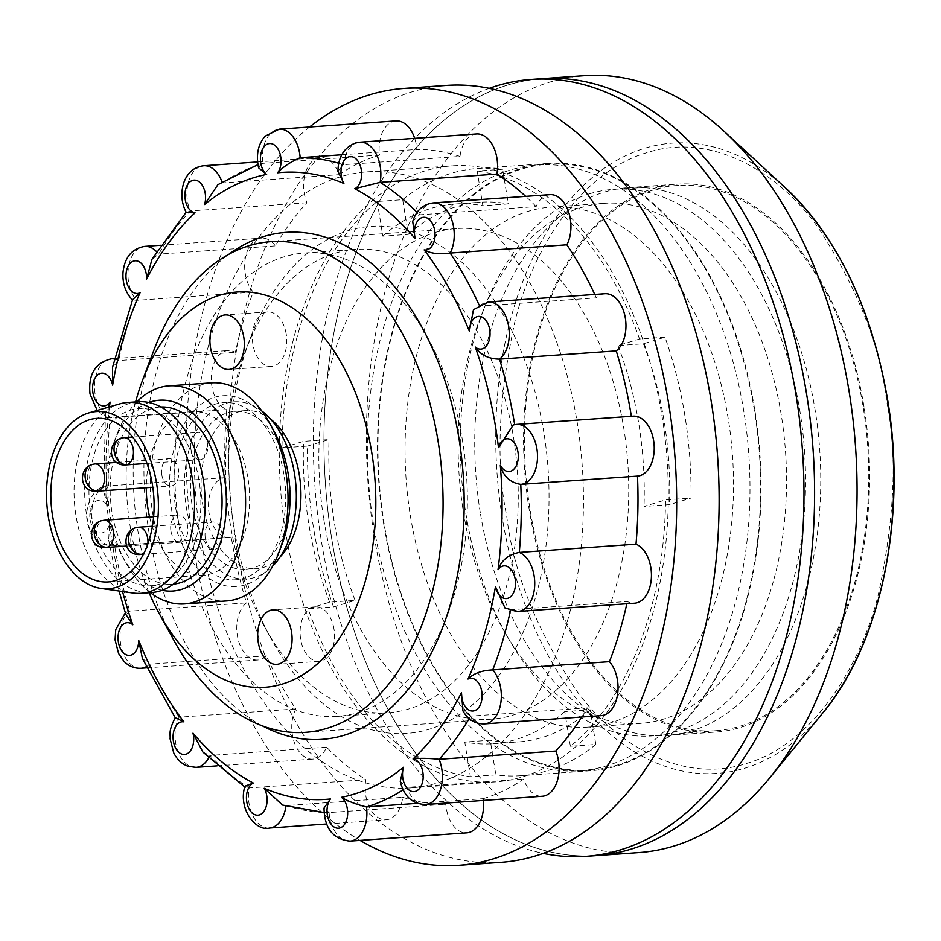 <?xml version="1.0" encoding="UTF-8"?>
<svg xmlns="http://www.w3.org/2000/svg" width="941" height="941" viewBox="0 0 941 941"><rect width="100%" height="100%" fill="white"/><g stroke="black" fill="none" stroke-linecap="round" stroke-linejoin="round"><path stroke-width="0.71" stroke-dasharray="4.71 3.53" d="M639.198 852.546A389.398 244.448 86 0 1 374.259 536.429A389.398 244.448 86 0 1 549.838 82.09A389.398 244.448 86 0 1 584.232 75.692M596.759 855.557A389.398 244.448 86 0 1 331.832 539.428A389.398 244.448 86 0 1 541.793 78.691A389.398 244.448 -94 0 0 331.832 539.428A389.398 244.448 -94 0 0 596.759 855.557M864.05 407.112A274.631 172.403 -94 0 0 677.202 184.165A274.631 172.403 -94 0 0 529.124 509.116A274.631 172.403 -94 0 0 715.972 732.063A274.631 172.403 -94 0 0 864.05 407.112M480.275 512.563A274.631 172.403 86 0 1 628.353 187.624A274.631 172.403 86 0 1 815.2 410.57A274.631 172.403 86 0 1 667.122 735.521A274.631 172.403 86 0 1 480.275 512.563M754.447 410.735A303.661 190.623 -94 0 0 547.838 164.216A303.661 190.623 -94 0 0 384.104 523.514A303.661 190.623 -94 0 0 590.713 770.032A303.661 190.623 -94 0 0 754.447 410.735M743.837 411.488A303.661 190.623 -94 0 0 537.24 164.969A303.661 190.623 -94 0 0 373.495 524.266A303.661 190.623 -94 0 0 580.103 770.785A303.661 190.623 -94 0 0 743.837 411.488M489.167 88.372A389.398 244.448 -94 0 0 321.222 540.181A389.398 244.448 -94 0 0 543.298 853.381M740.014 726.205A273.266 171.544 -94 0 0 866.002 427.567A273.266 171.544 -94 0 0 678.508 185.448A273.266 171.544 -94 0 0 653.16 190.023A273.266 171.544 -94 0 0 527.395 490.579A273.266 171.544 -94 0 0 717.077 730.604A273.266 171.544 -94 0 0 740.014 726.205M589.395 193.822A273.984 171.991 86 0 1 614.802 189.247A273.984 171.991 86 0 1 802.791 431.99A273.984 171.991 86 0 1 676.461 731.416A273.984 171.991 86 0 1 653.477 735.827A273.984 171.991 86 0 1 463.301 495.166A273.984 171.991 86 0 1 589.395 193.822M205.303 538.158A13.668 8.575 -94 0 0 214.595 549.25A13.668 8.575 -94 0 0 221.958 533.088A13.668 8.575 -94 0 0 212.666 521.996A13.668 8.575 -94 0 0 205.303 538.158M190.788 448.575A13.668 8.575 -94 0 0 200.08 459.667A13.668 8.575 -94 0 0 207.455 443.505A13.668 8.575 -94 0 0 198.151 432.413A13.668 8.575 -94 0 0 190.788 448.575M161.828 474.864A13.668 8.575 -94 0 0 171.121 485.956A13.668 8.575 -94 0 0 178.484 469.782A13.668 8.575 -94 0 0 169.192 458.69A13.668 8.575 -94 0 0 161.828 474.864M170.944 531.159A13.668 8.575 -94 0 0 180.237 542.251A13.668 8.575 -94 0 0 187.612 526.078A13.668 8.575 -94 0 0 178.308 514.986A13.668 8.575 -94 0 0 170.944 531.159M262.268 725.805A254.141 159.535 86 0 1 149.078 533.077A254.141 159.535 86 0 1 228.898 254.246M462.654 441.552A232.274 145.808 -94 0 0 428.614 339.383A232.274 145.808 -94 0 0 304.625 252.988A232.274 145.808 -94 0 0 179.378 527.819A232.274 145.808 -94 0 0 337.407 716.383A232.274 145.808 -94 0 0 447.998 613.403A232.274 145.808 -94 0 0 462.654 441.552M543.886 432.695A254.141 159.535 -94 0 0 410.123 231.215A254.141 159.535 -94 0 0 249.977 339.054A254.141 159.535 -94 0 0 233.956 527.078A254.141 159.535 -94 0 0 271.196 638.868A254.141 159.535 -94 0 0 465.689 710.314A254.141 159.535 -94 0 0 543.886 432.695M230.31 524.219A232.274 145.808 86 0 1 244.954 352.369A232.274 145.808 86 0 1 355.545 249.389A232.274 145.808 86 0 1 513.574 437.953A232.274 145.808 86 0 1 388.339 712.784A232.274 145.808 86 0 1 264.35 626.388A232.274 145.808 86 0 1 230.31 524.219M446.305 85.443A389.398 244.448 -94 0 0 236.344 546.192A389.398 244.448 -94 0 0 501.271 862.309M309.565 127.035A389.398 244.448 -94 0 0 193.905 549.191A389.398 244.448 -94 0 0 360.038 840.395M285.499 531.218A308.789 193.834 86 0 1 451.998 165.863A308.789 193.834 86 0 1 662.088 416.534A308.789 193.834 86 0 1 495.589 781.9A308.789 193.834 86 0 1 285.499 531.218M200.621 537.229A308.789 193.834 86 0 1 367.119 171.862A308.789 193.834 86 0 1 577.209 422.544A308.789 193.834 86 0 1 410.711 787.899A308.789 193.834 86 0 1 200.621 537.229M483.392 800.426A30.065 18.867 -94 0 0 483.192 798.674L417.192 803.343M282.535 805.061L286.005 805.578A30.065 18.867 86 0 1 285.923 806.155M395.926 120.918A30.065 18.867 -94 0 0 386.622 125.8A30.065 18.867 -94 0 0 379.517 155.089A327.915 205.844 -94 0 0 339.089 174.673A30.065 18.867 -94 0 0 320.422 157.5A30.065 18.867 -94 0 0 306.201 170.58A30.065 18.867 -94 0 0 306.919 202.727A327.915 205.844 -94 0 0 275.36 245.895A30.065 18.867 -94 0 0 261.48 238.132A30.065 18.867 -94 0 0 244.836 261.986A30.065 18.867 -94 0 0 253.258 292.098A327.915 205.844 -94 0 0 235.379 352.287A30.065 18.867 -94 0 0 228.075 350.558A30.065 18.867 -94 0 0 211.866 386.116A30.065 18.867 -94 0 0 226.722 409.594A327.915 205.844 -94 0 0 225.228 477.64A30.065 18.867 -94 0 0 210.008 493.99A30.065 18.867 -94 0 0 212.313 524.066A30.065 18.867 -94 0 0 229.545 537.605A30.065 18.867 -94 0 0 231.333 537.346A327.915 205.844 -94 0 0 231.404 537.77A327.915 205.844 -94 0 0 246.471 602.887A30.065 18.867 -94 0 0 236.756 627.671A30.065 18.867 -94 0 0 246.107 654.83A30.065 18.867 -94 0 0 257.81 660.017A30.065 18.867 -94 0 0 266.397 655.889A327.915 205.844 -94 0 0 295.85 708.938A30.065 18.867 -94 0 0 293.121 738.391A30.065 18.867 -94 0 0 308.107 758.505A30.065 18.867 -94 0 0 312.824 759.105A30.065 18.867 -94 0 0 326.574 747.178A327.915 205.844 -94 0 0 365.861 779.677A30.065 18.867 -94 0 0 386.21 819.787A30.065 18.867 -94 0 0 388.856 819.293A30.065 18.867 -94 0 0 402.701 797.321L286.005 805.578A327.915 205.844 86 0 0 329.15 812.565L324.01 808.096M202.88 752.059L209.867 755.435A30.065 18.867 86 0 1 208.643 757.952M326.574 747.178L209.867 755.435A327.915 205.844 86 0 0 249.165 787.923L245.483 787.429L244.954 786.17M142.42 658.524L149.69 664.146A30.065 18.867 86 0 1 146.173 666.769M266.397 655.889L149.69 664.146A327.915 205.844 86 0 0 179.143 717.195L175.179 717.689M231.333 537.346L114.626 545.604A30.065 18.867 86 0 1 112.838 545.862A30.065 18.867 86 0 1 95.617 532.324A30.065 18.867 86 0 1 93.3 502.247A30.065 18.867 86 0 1 108.533 485.897L103.733 491.802L107.78 506.517A16.397 10.292 -94 0 0 93.535 503.329A16.397 10.292 -94 0 0 91.877 525.596A16.397 10.292 -94 0 0 109.591 524.161L108.662 540.052L114.626 545.604A327.915 205.844 86 0 0 114.696 546.027A327.915 205.844 86 0 0 129.764 611.144L126.482 612.026L125.812 614.426M110.073 402.066L105.404 414.44L107.156 417.569L110.015 417.851A30.065 18.867 86 0 1 95.17 394.373A30.065 18.867 86 0 1 111.379 358.815M226.722 409.594L110.015 417.851A327.915 205.844 86 0 0 108.533 485.897L225.228 477.64M132.54 299.791L136.563 300.355A30.065 18.867 86 0 1 128.141 270.243A30.065 18.867 86 0 1 144.785 246.389M253.258 292.098L136.563 300.355A327.915 205.844 86 0 0 118.672 360.544L112.544 367.308M186.306 212.631L190.211 210.984A30.065 18.867 86 0 1 189.506 178.837A30.065 18.867 86 0 1 203.715 165.757M306.919 202.727L190.211 210.984A327.915 205.844 86 0 0 158.653 254.152L151.983 259.257M258.575 167.804L261.151 163.64L262.81 163.346A30.065 18.867 86 0 1 269.926 134.057A30.065 18.867 86 0 1 279.23 129.176M379.517 155.089L262.81 163.346A327.915 205.844 86 0 0 222.382 182.93L217.9 184.671M337.937 171.356L343.312 164.699A30.065 18.867 86 0 1 357.145 142.714A30.065 18.867 86 0 1 359.803 142.22M476.511 133.963A30.065 18.867 -94 0 0 473.852 134.457A30.065 18.867 -94 0 0 460.008 156.441L343.312 164.699A327.915 205.844 86 0 0 338.736 163.275M412.723 221.523L419.439 214.842A30.065 18.867 86 0 1 433.189 202.915M549.885 194.658A30.065 18.867 -94 0 0 536.135 206.585L419.439 214.842A327.915 205.844 86 0 0 417.039 212.395M473.441 309.707L479.616 306.131A30.065 18.867 86 0 1 488.191 302.002M604.898 293.745A30.065 18.867 -94 0 0 596.312 297.874L479.616 306.131A327.915 205.844 86 0 0 479.063 304.919M513.339 424.885L514.68 424.673A30.065 18.867 86 0 1 516.468 424.415M633.164 416.157A30.065 18.867 -94 0 0 631.376 416.416L514.68 424.673A327.915 205.844 86 0 0 514.668 424.614M596.312 297.874A327.915 205.844 -94 0 0 594.747 294.462M536.135 206.585A327.915 205.844 -94 0 0 525.69 196.375M460.008 156.441A327.915 205.844 -94 0 0 416.863 149.454A30.065 18.867 -94 0 0 414.675 138.339M341.771 154.771L416.863 149.454M222.029 181.919A30.065 18.867 86 0 1 222.382 182.93L339.089 174.673M156.512 251.612A30.065 18.867 86 0 1 158.653 254.152L275.36 245.895M114.343 358.968A30.065 18.867 86 0 1 118.672 360.544L235.379 352.287M141.115 668.275A30.065 18.867 86 0 1 129.411 663.087A30.065 18.867 86 0 1 120.048 635.928A30.065 18.867 86 0 1 129.764 611.144L246.471 602.887M196.128 767.362A30.065 18.867 86 0 1 191.399 766.762A30.065 18.867 86 0 1 176.426 746.648A30.065 18.867 86 0 1 179.143 717.195L295.85 708.938M269.502 828.045A30.065 18.867 86 0 1 249.165 787.923L365.861 779.677M402.701 797.321A327.915 205.844 -94 0 0 445.846 804.308A30.065 18.867 -94 0 0 466.783 832.844M350.076 841.101A30.065 18.867 86 0 1 329.15 812.565L445.846 804.308M425.591 804.52A30.065 18.867 86 0 1 406.924 787.346L400.254 781.301M483.192 798.674A327.915 205.844 -94 0 0 523.619 779.089A30.065 18.867 -94 0 0 542.287 796.262M403.113 789.864A327.915 205.844 86 0 0 406.924 787.346L523.619 779.089M484.533 723.888A30.065 18.867 86 0 1 470.653 716.125L462.96 710.961M581.785 717.007A327.915 205.844 -94 0 0 587.36 707.867A30.065 18.867 -94 0 0 601.228 715.63M469.171 718.63A327.915 205.844 86 0 0 470.653 716.125L587.36 707.867M517.926 611.462A30.065 18.867 86 0 1 510.634 609.733L505.011 608.027M626.835 603.757A327.915 205.844 -94 0 0 627.341 601.475A30.065 18.867 -94 0 0 634.634 603.205M510.445 610.591A327.915 205.844 86 0 0 510.634 609.733L627.341 601.475M286.217 334.114A27.324 17.15 -94 0 0 267.62 311.93A27.324 17.15 -94 0 0 252.894 344.265A27.324 17.15 -94 0 0 271.478 366.449A27.324 17.15 -94 0 0 286.217 334.114M333.984 629.011A27.324 17.15 -94 0 0 315.388 606.827A27.324 17.15 -94 0 0 300.649 639.162A27.324 17.15 -94 0 0 319.246 661.347A27.324 17.15 -94 0 0 333.984 629.011M135.61 401.925A198.116 124.365 -94 0 0 130.187 526.431A198.116 124.365 -94 0 0 149.101 592.736M153.677 350.734A245.942 154.383 -94 0 0 138.162 532.688A245.942 154.383 -94 0 0 174.203 640.868M323.822 519.55A245.942 154.383 -94 0 0 491.155 719.206A245.942 154.383 -94 0 0 623.765 428.214A245.942 154.383 -94 0 0 456.432 228.557A245.942 154.383 -94 0 0 323.822 519.55M383.657 523.643A304.402 191.082 -94 0 0 590.76 770.761A304.402 191.082 -94 0 0 754.894 410.594A304.402 191.082 -94 0 0 547.791 163.487A304.402 191.082 -94 0 0 383.657 523.643M664.981 337.207L639.527 339.019L617.978 345.57L643.432 343.771L664.981 337.207A304.402 191.082 86 0 1 684.872 415.557A304.402 191.082 86 0 1 691.035 498.071L665.569 499.871L644.032 506.434L669.486 504.635L691.035 498.071M570.364 746.26L564.753 711.584L590.207 709.785L595.829 744.449L570.364 746.26A304.402 191.082 -94 0 0 665.569 499.871M595.829 744.449A304.402 191.082 86 0 1 520.738 775.713A304.402 191.082 86 0 1 495.848 774.902L470.382 776.701L464.772 742.037L490.226 740.226L495.848 774.902M308.06 608.745L329.609 602.181L355.075 600.382L333.526 606.945L308.06 608.745A304.402 191.082 -94 0 0 470.382 776.701M333.526 606.945A304.402 191.082 86 0 1 313.635 528.607A304.402 191.082 86 0 1 307.472 446.081L282.006 447.881L303.555 441.329L329.021 439.518L307.472 446.081M463.372 511.775A260.669 163.628 -94 0 0 640.715 723.382A260.669 163.628 -94 0 0 781.265 414.969A260.669 163.628 -94 0 0 603.922 203.35A260.669 163.628 -94 0 0 463.372 511.775M410.323 515.527A260.669 163.628 -94 0 0 587.678 727.134A260.669 163.628 -94 0 0 728.228 418.721A260.669 163.628 -94 0 0 550.873 207.102A260.669 163.628 -94 0 0 410.323 515.527M377.223 201.503L382.834 236.167L408.3 234.368L402.689 199.704L377.223 201.503A304.402 191.082 -94 0 0 282.006 447.881M402.689 199.704A304.402 191.082 86 0 1 477.769 168.439A304.402 191.082 86 0 1 502.659 169.251L477.205 171.05L482.815 205.726L508.281 203.926L502.659 169.251M639.527 339.019A304.402 191.082 -94 0 0 477.205 171.05M617.978 345.57A270.538 169.827 86 0 1 644.032 506.434M382.834 236.167A270.538 169.827 86 0 1 454.703 204.021A270.538 169.827 86 0 1 482.815 205.726M329.609 602.181A270.538 169.827 86 0 1 303.555 441.329M564.753 711.584A270.538 169.827 86 0 1 492.884 743.731A270.538 169.827 86 0 1 464.772 742.037M408.3 234.368A270.538 169.827 86 0 1 480.157 202.221A270.538 169.827 86 0 1 508.281 203.926M355.075 600.382A270.538 169.827 86 0 1 329.021 439.518M590.207 709.785A270.538 169.827 86 0 1 518.35 741.931A270.538 169.827 86 0 1 490.226 740.226M643.432 343.771A270.538 169.827 86 0 1 669.486 504.635M149.619 517.021A81.985 51.461 -94 0 0 203.738 575.174A81.985 51.461 -94 0 0 247.942 478.169A81.985 51.461 -94 0 0 192.164 411.617A81.985 51.461 -94 0 0 146.29 487.709M282.065 544.145A95.641 60.036 86 0 1 221.805 584.726A95.641 60.036 86 0 1 171.462 508.905A95.641 60.036 86 0 1 200.892 404.418A95.641 60.036 86 0 1 274.078 431.307M211.454 382.858A109.309 68.611 -94 0 0 152.513 512.186A109.309 68.611 -94 0 0 226.887 600.923M148.866 402.501A95.641 60.036 -94 0 0 113.837 442.646A95.641 60.036 -94 0 0 107.803 513.41A95.641 60.036 -94 0 0 121.824 555.484A95.641 60.036 -94 0 0 162.158 590.289M150.348 592.642A109.309 68.611 86 0 1 126.094 563.271A109.309 68.611 86 0 1 110.085 515.197A109.309 68.611 86 0 1 116.978 434.33A109.309 68.611 86 0 1 136.845 401.831M160.887 406.994A88.807 55.754 -94 0 0 159.852 407.053A88.807 55.754 -94 0 0 111.967 512.139A88.807 55.754 -94 0 0 172.391 584.232A88.807 55.754 -94 0 0 173.426 584.149M90.748 513.645A88.807 55.754 -94 0 0 151.172 585.737A88.807 55.754 -94 0 0 199.057 480.651A88.807 55.754 -94 0 0 138.633 408.559A88.807 55.754 -94 0 0 90.748 513.645M138.151 401.748A95.641 60.036 -94 0 0 86.584 514.903A95.641 60.036 -94 0 0 151.654 592.548M119.554 403.924A95.641 60.036 -94 0 0 75.974 515.656A95.641 60.036 -94 0 0 132.94 593.006M261.81 410.958A88.807 55.754 -94 0 0 234.121 401.807A88.807 55.754 -94 0 0 186.236 506.881A88.807 55.754 -94 0 0 246.66 578.986A88.807 55.754 -94 0 0 272.784 566.023M175.626 507.634A88.807 55.754 -94 0 0 236.05 579.738A88.807 55.754 -94 0 0 283.935 474.652A88.807 55.754 -94 0 0 223.511 402.548A88.807 55.754 -94 0 0 175.626 507.634M280.265 556.754A79.244 49.744 86 0 1 256.587 568.693A79.244 49.744 86 0 1 202.68 504.352A79.244 49.744 86 0 1 245.401 410.594A79.244 49.744 86 0 1 270.526 419.086M288.711 475.675A79.244 49.744 86 0 1 245.977 569.446A79.244 49.744 86 0 1 192.07 505.105A79.244 49.744 86 0 1 234.791 411.346A79.244 49.744 86 0 1 288.711 475.675M886.457 400.29C880.388 346.429 857.839 289.181 818.799 228.569C779.042 171.838 711.372 131.787 647.114 152.63C582.455 171.05 533.512 246.601 514.998 321.081C498.342 398.655 495.578 463.607 506.717 515.939C512.786 569.799 535.335 627.047 574.375 687.659C614.144 744.39 681.802 784.441 746.06 763.598C810.719 745.178 859.662 669.627 878.176 595.147C894.832 517.574 897.596 452.621 886.457 400.29M785.853 188.247A315.882 198.292 -94 0 0 644.55 148.337A315.882 198.292 -94 0 0 502.129 516.903A315.882 198.292 -94 0 0 744.943 768.15A315.882 198.292 -94 0 0 822.963 712.725M135.386 527.807A13.668 10.527 -106.9 0 1 137.198 527.466A13.668 8.575 86 0 1 138.398 527.242M147.855 544.016A13.668 8.575 86 0 1 144.302 552.555M140.327 554.508A13.668 8.575 86 0 1 131.034 543.416A13.668 8.575 86 0 1 137.198 527.466M120.871 438.224A13.668 10.527 -106.9 0 1 122.683 437.883A13.668 8.575 86 0 1 123.894 437.659M125.823 464.925A13.668 8.575 86 0 1 116.519 453.833A13.668 8.575 86 0 1 122.683 437.883M91.912 464.501A13.668 10.527 -106.9 0 1 93.724 464.172A13.668 8.575 86 0 1 94.923 463.948M96.852 491.202A13.668 8.575 86 0 1 87.56 480.11A13.668 8.575 86 0 1 93.724 464.172M101.028 520.808A13.668 10.527 -106.9 0 1 102.84 520.467A13.668 8.575 86 0 1 104.051 520.244M105.98 547.509A13.668 8.575 86 0 1 96.676 536.417A13.668 8.575 86 0 1 102.84 520.467M109.462 406.865A314.259 197.269 -94 0 0 107.78 506.517M109.591 524.161A314.259 197.269 -94 0 0 122.53 591.513M628.353 187.624L677.202 184.165M667.122 735.521L715.972 732.063M537.24 164.969L547.838 164.216M580.103 770.785L590.713 770.032M678.508 185.448L614.802 189.247M717.077 730.604L653.477 735.827M143.444 554.284L214.595 549.25M152.43 526.254L212.666 521.996M146.961 463.431L200.08 459.667M132.599 437.047L198.151 432.413M152.807 487.25L171.121 485.956M116.884 462.396L169.192 458.69M126.717 546.039L180.237 542.251M153.654 516.738L178.308 514.986M428.614 339.383L421.768 326.903M244.954 352.369L249.977 339.054M304.625 252.988L355.545 249.389M367.119 171.862L451.998 165.863M217.053 765.88L312.824 759.105M146.69 667.875L257.81 660.017M108.474 485.909C94.606 484.027 79.985 509.61 90.042 530.512C95.206 540.981 102.804 546.098 112.838 545.862L229.545 537.605M97.205 410.441L107.145 417.569M261.151 163.64L257.905 164.651M257.54 161.946L320.422 157.5M160.511 245.283L261.48 238.132M105.404 414.44L103.733 491.802M114.426 358.592L228.075 350.558M108.662 540.052L119.072 591.019M125.329 612.885L126.482 612.026M244.719 786.947L245.483 787.429M324.045 812.518L328.609 812.577M326.551 824.01L386.21 819.787M410.711 787.899L495.589 781.9M337.407 716.383L388.339 712.784M264.35 626.388L271.196 638.868M447.998 613.403L442.976 626.718M267.62 311.93L225.193 314.929M315.388 606.827L272.949 609.839M491.155 719.206L305.484 732.345M590.76 770.761L520.738 775.713M640.715 723.382L587.678 727.134M603.922 203.35L550.873 207.102M547.791 163.487L477.769 168.439M456.432 228.557L270.773 241.684M454.703 204.021L480.157 202.221M492.884 743.731L518.35 741.931M319.246 661.347L276.807 664.346M271.478 366.449L229.039 369.448M192.164 411.617L96.688 418.38M121.824 555.484L126.094 563.271M172.391 584.232L151.172 585.737M246.66 578.986L236.05 579.738M256.587 568.693L245.977 569.446M245.401 410.594L234.791 411.346M234.121 401.807L223.511 402.548M159.852 407.053L138.633 408.559M113.837 442.646L116.978 434.33M203.738 575.174L108.25 581.926"/><path stroke-width="1.41" d="M531.183 79.444L541.793 78.691A389.398 244.448 86 0 1 806.719 394.808A389.398 244.448 -94 0 0 541.793 78.691L584.232 75.692A389.398 244.448 86 0 1 724.029 131.281A389.398 244.448 86 0 1 849.158 391.809A389.398 244.448 86 0 1 769.773 777.819A389.398 244.448 86 0 1 673.591 846.147A389.398 244.448 86 0 1 639.198 852.546L596.759 855.557A389.398 244.448 -94 0 0 806.719 394.808A389.398 244.448 86 0 1 596.759 855.557L586.149 856.31A389.398 244.448 -94 0 0 796.11 395.561A389.398 244.448 -94 0 0 531.183 79.444A389.398 244.448 -94 0 0 489.167 88.372M543.298 853.381A389.398 244.448 -94 0 0 586.149 856.31M517.926 611.462L505.011 608.027L495.46 586.643A16.397 10.292 -94 0 0 508.234 598.17A16.397 10.292 -94 0 0 515.197 579.185A16.397 10.292 -94 0 0 498.024 569.717C501.494 560.271 508.587 554.508 519.291 552.426A30.065 18.867 86 0 1 534.135 575.904A30.065 18.867 86 0 1 517.926 611.462L634.634 603.205A30.065 18.867 -94 0 0 650.843 567.646A30.065 18.867 -94 0 0 635.998 544.169L519.291 552.426A327.915 205.844 86 0 0 520.773 484.368L637.48 476.111A30.065 18.867 -94 0 0 652.713 459.773A30.065 18.867 -94 0 0 650.396 429.696A30.065 18.867 -94 0 0 633.164 416.157L516.468 424.415A30.065 18.867 86 0 1 533.688 437.953A30.065 18.867 86 0 1 536.005 468.03A30.065 18.867 86 0 1 520.773 484.368C510.151 482.686 503.329 476.322 500.306 465.254A16.397 10.292 -94 0 0 514.562 468.442A16.397 10.292 -94 0 0 516.221 446.175A16.397 10.292 -94 0 0 498.495 447.622L513.339 424.885L516.468 424.415M228.898 254.246A254.141 159.535 86 0 1 421.768 326.903A254.141 159.535 86 0 1 459.008 438.694A254.141 159.535 86 0 1 442.976 626.718A254.141 159.535 86 0 1 262.268 725.805M360.038 840.395A389.398 244.448 -94 0 0 458.843 865.308L501.271 862.309A389.398 244.448 -94 0 0 711.243 401.572A389.398 244.448 -94 0 0 446.305 85.443L403.877 88.454A389.398 244.448 -94 0 0 309.565 127.035M458.843 865.308A389.398 244.448 -94 0 0 668.804 404.571A389.398 244.448 -94 0 0 403.877 88.454M484.533 723.888C475.334 724.111 468.147 719.794 462.96 710.961L461.478 692.694A16.397 10.292 -94 0 0 470.818 710.808A16.397 10.292 -94 0 0 482.027 697.987A16.397 10.292 -94 0 0 468.006 679.049C473.558 673.427 481.804 670.38 492.755 669.921A30.065 18.867 86 0 1 501.165 700.022A30.065 18.867 86 0 1 484.533 723.888L601.228 715.63A30.065 18.867 -94 0 0 617.872 691.776A30.065 18.867 -94 0 0 609.45 661.664L492.755 669.921A327.915 205.844 86 0 0 510.445 610.591M425.591 804.52C412.334 804.073 403.889 796.333 400.254 781.301L403.524 767.256A16.397 10.292 -94 0 0 408.018 789.193A16.397 10.292 -94 0 0 421.768 784.512A16.397 10.292 -94 0 0 413.028 758.975C419.627 758.034 428.308 758.14 439.094 759.293A30.065 18.867 86 0 1 439.8 791.44A30.065 18.867 86 0 1 425.591 804.52L542.287 796.262A30.065 18.867 -94 0 0 556.507 783.183A30.065 18.867 -94 0 0 555.79 751.036L439.094 759.293A327.915 205.844 86 0 0 469.171 718.63M350.076 841.101C333.102 839.372 324.41 828.374 324.01 808.096L330.432 798.991A16.397 10.292 -94 0 0 329.385 821.411A16.397 10.292 -94 0 0 343.583 825.563A16.397 10.292 -94 0 0 341.465 797.321C347.911 801.238 356.263 804.437 366.496 806.931A30.065 18.867 86 0 1 359.391 836.22A30.065 18.867 86 0 1 350.076 841.101L466.783 832.844A30.065 18.867 -94 0 0 476.087 827.962A30.065 18.867 -94 0 0 483.392 800.426M417.192 803.343L366.496 806.931A327.915 205.844 86 0 0 403.113 789.864M285.923 806.155A30.065 18.867 86 0 1 272.161 827.551A30.065 18.867 86 0 1 269.502 828.045C256.258 831.926 237.732 809.201 244.942 786.17L253.317 783.053A16.397 10.292 -94 0 0 246.895 802.544A16.397 10.292 -94 0 0 259.375 814.906A16.397 10.292 -94 0 0 264.198 788.264L282.535 805.061L324.045 812.518M208.643 757.952A30.065 18.867 86 0 1 196.128 767.362L188.341 766.386C181.919 764.127 177.049 759.599 173.709 752.824L170.086 738.826C170.568 733.462 168.051 732.027 175.202 717.654L183.93 721.876A16.397 10.292 -94 0 0 173.109 735.474A16.397 10.292 -94 0 0 181.978 754.153A16.397 10.292 -94 0 0 192.999 733.168L202.88 752.059L244.719 786.947M119.072 591.019L125.812 614.426L132.822 624.765A16.397 10.292 -94 0 0 119.248 630.411A16.397 10.292 -94 0 0 123.153 652.56A16.397 10.292 -94 0 0 138.715 640.421L142.42 658.524L175.202 717.724M186.13 212.301L151.983 259.257L146.608 279.077A16.397 10.292 -94 0 0 137.268 260.975A16.397 10.292 -94 0 0 126.059 273.784A16.397 10.292 -94 0 0 140.08 292.733L132.54 299.791L112.544 367.308L112.626 385.128A16.397 10.292 -94 0 0 99.852 373.601A16.397 10.292 -94 0 0 92.888 392.585A16.397 10.292 -94 0 0 110.073 402.066A314.259 197.269 -94 0 0 109.462 406.865M257.905 164.651L217.9 184.671L204.562 204.515A16.397 10.292 -94 0 0 200.068 182.578A16.397 10.292 -94 0 0 186.318 187.271A16.397 10.292 -94 0 0 195.058 212.807L186.306 212.631C181.19 202.586 180.484 192.235 184.189 181.589C188.071 172.109 194.575 166.828 203.715 165.757A30.065 18.867 86 0 1 222.029 181.919M266.621 174.45L258.575 167.804C255.905 154.806 258.069 144.279 265.056 136.222L279.23 129.176A30.065 18.867 86 0 1 300.167 157.712C290.604 161.864 283.1 166.886 277.654 172.791A16.397 10.292 -94 0 0 278.701 150.36A16.397 10.292 -94 0 0 264.503 146.22A16.397 10.292 -94 0 0 266.621 174.45A314.259 197.269 -94 0 0 204.562 204.515M343.888 183.507L337.937 171.356C338.195 157.088 343.994 147.655 355.345 143.056L359.803 142.22A30.065 18.867 86 0 1 380.14 182.342L354.769 188.729A16.397 10.292 -94 0 0 361.191 169.227A16.397 10.292 -94 0 0 348.711 156.876A16.397 10.292 -94 0 0 343.888 183.507A314.259 197.269 -94 0 0 277.654 172.791M415.087 238.602L412.723 221.523C416.098 210.549 422.921 204.338 433.189 202.915A30.065 18.867 86 0 1 437.906 203.515A30.065 18.867 86 0 1 452.88 223.629A30.065 18.867 86 0 1 450.163 253.07C439.318 254.576 430.649 253.517 424.156 249.906A16.397 10.292 -94 0 0 434.977 236.297A16.397 10.292 -94 0 0 426.12 217.618A16.397 10.292 -94 0 0 415.087 238.602A314.259 197.269 -94 0 0 354.769 188.729M594.747 294.462A327.915 205.844 -94 0 0 566.858 244.813A30.065 18.867 -94 0 0 569.587 215.371A30.065 18.867 -94 0 0 554.614 195.257A30.065 18.867 -94 0 0 549.885 194.658L433.189 202.915M469.383 331.35L473.441 309.707L488.191 302.002A30.065 18.867 86 0 1 499.906 307.189A30.065 18.867 86 0 1 509.257 334.349A30.065 18.867 86 0 1 499.542 359.133C488.614 358.991 480.522 354.945 475.264 347.006A16.397 10.292 -94 0 0 488.838 341.371A16.397 10.292 -94 0 0 484.933 319.211A16.397 10.292 -94 0 0 469.383 331.35A314.259 197.269 -94 0 0 424.156 249.906M631.364 416.287A327.915 205.844 -94 0 0 616.249 350.875A30.065 18.867 -94 0 0 625.965 326.092A30.065 18.867 -94 0 0 616.602 298.932A30.065 18.867 -94 0 0 604.898 293.745L488.191 302.002M635.998 544.169A327.915 205.844 -94 0 0 637.48 476.111M514.668 424.614A327.915 205.844 86 0 0 514.609 424.25A327.915 205.844 86 0 0 499.542 359.133L616.249 350.875M479.063 304.919A327.915 205.844 86 0 0 450.163 253.07L566.858 244.813M525.69 196.375A327.915 205.844 -94 0 0 496.848 174.085A30.065 18.867 -94 0 0 476.511 133.963L359.803 142.22M417.039 212.395A327.915 205.844 86 0 0 380.14 182.342L496.848 174.085M338.736 163.275A327.915 205.844 86 0 0 300.167 157.712L341.771 154.771M414.675 138.339A30.065 18.867 -94 0 0 395.926 120.918L279.23 129.176M555.79 751.036A327.915 205.844 -94 0 0 581.785 717.007M609.45 661.664A327.915 205.844 -94 0 0 626.835 603.757M243.778 337.113A27.324 17.15 -94 0 0 225.193 314.929A27.324 17.15 -94 0 0 210.455 347.264A27.324 17.15 -94 0 0 229.039 369.448A27.324 17.15 -94 0 0 243.778 337.113M291.545 632.023A27.324 17.15 -94 0 0 272.949 609.839A27.324 17.15 -94 0 0 258.222 642.162A27.324 17.15 -94 0 0 276.807 664.346A27.324 17.15 -94 0 0 291.545 632.023M149.101 592.736A198.116 124.365 -94 0 0 159.229 613.579A198.116 124.365 -94 0 0 310.848 669.274A198.116 124.365 -94 0 0 371.801 452.856A198.116 124.365 -94 0 0 267.526 295.792A198.116 124.365 -94 0 0 142.691 379.858A198.116 124.365 -94 0 0 135.61 401.925M159.229 613.579L174.203 640.868A245.942 154.383 -94 0 0 305.484 732.345A245.942 154.383 -94 0 0 438.094 441.341A245.942 154.383 -94 0 0 270.773 241.684A245.942 154.383 -94 0 0 153.677 350.734L142.691 379.858M152.454 484.933A81.985 51.461 -94 0 0 96.688 418.38A81.985 51.461 -94 0 0 52.484 515.374A81.985 51.461 -94 0 0 108.25 581.926A81.985 51.461 -94 0 0 152.454 484.933M146.29 487.709A81.985 51.461 -94 0 0 147.96 508.622A81.985 51.461 -94 0 0 149.619 517.021M269.808 423.509L274.078 431.307A95.641 60.036 86 0 1 288.099 473.382A95.641 60.036 86 0 1 282.065 544.145L278.924 552.461A109.309 68.611 -94 0 0 285.817 471.594A109.309 68.611 -94 0 0 269.808 423.509A109.309 68.611 -94 0 0 211.454 382.858L169.015 385.857A109.309 68.611 86 0 1 243.39 474.593A109.309 68.611 86 0 1 184.448 603.934A109.309 68.611 86 0 1 150.348 592.642M184.448 603.934L226.887 600.923A109.309 68.611 -94 0 0 278.924 552.461M162.158 590.289A95.641 60.036 -94 0 0 224.44 477.887A95.641 60.036 -94 0 0 148.866 402.501M173.426 584.149A88.807 55.754 -94 0 0 220.276 479.157A88.807 55.754 -94 0 0 160.887 406.994M101.205 588.466L132.94 593.006A95.641 60.036 -94 0 0 141.044 593.3L151.654 592.548A95.641 60.036 -94 0 0 203.221 479.392A95.641 60.036 -94 0 0 138.151 401.748L127.541 402.489A95.641 60.036 -94 0 0 119.554 403.924L88.783 412.899A88.807 55.754 -94 0 0 48.309 516.644A88.807 55.754 -94 0 0 101.205 588.466A88.807 55.754 -94 0 0 156.618 483.662A88.807 55.754 -94 0 0 88.783 412.899M141.044 593.3A95.641 60.036 -94 0 0 192.611 480.133A95.641 60.036 -94 0 0 127.541 402.489M272.784 566.023A88.807 55.754 -94 0 0 294.545 473.899A88.807 55.754 -94 0 0 261.81 410.958M270.526 419.086A79.244 49.744 86 0 1 299.32 474.923A79.244 49.744 86 0 1 280.265 556.754M136.845 401.831A109.309 68.611 86 0 1 169.015 385.857M887.363 399.584A315.882 198.292 -94 0 0 785.853 188.247C837.925 238.144 871.848 308.636 887.61 399.725C907.277 516.174 881.282 643.009 822.963 712.725A315.882 198.292 -94 0 0 887.363 399.584M144.302 552.555A13.668 8.575 86 0 1 141.538 554.284A13.668 10.527 73.1 0 1 128.752 541.628A13.668 10.527 -106.9 0 1 135.386 527.807L138.398 527.242A13.668 8.575 86 0 1 147.702 538.334A13.668 8.575 86 0 1 147.855 544.016M141.538 554.284A13.668 8.575 86 0 1 140.327 554.508L143.444 554.284M127.023 464.701A13.668 10.527 73.1 0 1 114.249 452.045A13.668 10.527 -106.9 0 1 120.871 438.224L123.894 437.659A13.668 8.575 86 0 1 133.187 448.751A13.668 8.575 86 0 1 127.023 464.701A13.668 8.575 86 0 1 125.823 464.925L146.961 463.431M98.064 490.979A13.668 10.527 73.1 0 1 85.278 478.322A13.668 10.527 -106.9 0 1 91.912 464.501L94.923 463.948A13.668 8.575 86 0 1 104.228 475.04A13.668 8.575 86 0 1 98.064 490.979A13.668 8.575 86 0 1 96.852 491.202L152.807 487.25M107.18 547.274A13.668 10.527 73.1 0 1 94.406 534.629A13.668 10.527 -106.9 0 1 101.028 520.808L104.051 520.244A13.668 8.575 86 0 1 113.343 531.336A13.668 8.575 86 0 1 107.18 547.274A13.668 8.575 86 0 1 105.98 547.509L126.717 546.039M146.173 666.769A30.065 18.867 86 0 1 141.115 668.275L146.69 667.875M498.495 447.622A314.259 197.269 -94 0 0 495.672 427.532A314.259 197.269 -94 0 0 475.264 347.006M195.058 212.807A314.259 197.269 -94 0 0 146.608 279.077M140.08 292.733A314.259 197.269 -94 0 0 112.626 385.128M132.599 300.144C125.424 292.604 122.236 283.17 123.059 271.831C124.882 257.022 132.128 248.542 144.785 246.389A30.065 18.867 86 0 1 156.512 251.612M97.205 410.441L90.018 394.02C88.101 374.4 95.217 362.661 111.379 358.815A30.065 18.867 86 0 1 114.343 358.968M122.53 591.513A314.259 197.269 -94 0 0 132.822 624.765M138.715 640.421A314.259 197.269 -94 0 0 183.93 721.876M192.999 733.168A314.259 197.269 -94 0 0 253.317 783.053M264.198 788.264A314.259 197.269 -94 0 0 330.432 798.991M341.465 797.321A314.259 197.269 -94 0 0 403.524 767.256M413.028 758.975A314.259 197.269 -94 0 0 461.478 692.694M468.006 679.049A314.259 197.269 -94 0 0 495.46 586.643M498.024 569.717A314.259 197.269 -94 0 0 500.306 465.254M785.853 188.247L724.029 131.281M822.963 712.725L769.773 777.819M138.398 527.242L152.43 526.254M135.386 527.807C121.26 532.524 123.095 555.872 140.327 554.508M123.894 437.659L132.599 437.047M120.871 438.224C106.756 442.94 108.58 466.289 125.823 464.925M94.923 463.948L116.884 462.396M91.912 464.501C77.785 469.23 79.62 492.566 96.852 491.202M104.051 520.244L153.654 516.738M101.028 520.808C86.913 525.525 88.736 548.862 105.98 547.509M196.128 767.362L217.053 765.88M125.329 612.885L115.731 629.647L115.084 639.88L118.59 653.513L123.941 661.311C128.858 666.287 134.587 668.604 141.115 668.275M203.715 165.757L257.54 161.946M144.785 246.389L160.511 245.283M111.379 358.815L114.426 358.592M269.502 828.045L326.551 824.01"/></g></svg>
